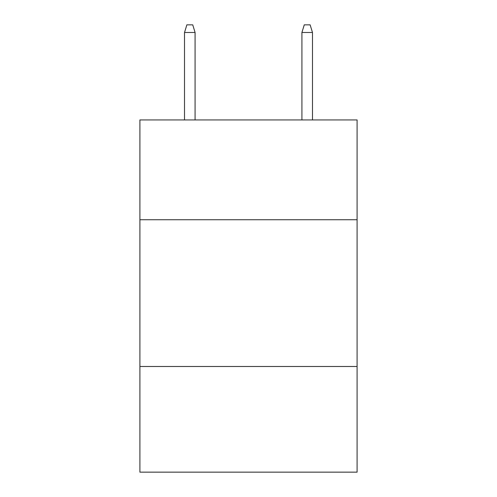 <?xml version="1.0" encoding="UTF-8"?>
<svg xmlns="http://www.w3.org/2000/svg" width="497" height="497" viewBox="0 0 497 497"><rect width="100%" height="100%" fill="white"/><g stroke="black" fill="none" stroke-linecap="round" stroke-linejoin="round"><path stroke-width="0.75" d="M357.094 219.736L357.094 119.945L139.905 119.945L139.905 219.736L357.094 219.736L357.094 472.15L139.905 472.15L139.905 219.736M357.094 366.488L139.905 366.488M195.085 119.945L195.085 32.479L184.517 32.479L184.517 119.945M184.517 32.479L186.866 24.85L192.737 24.85L195.085 32.479M301.915 32.479L304.263 24.85L310.134 24.85L312.483 32.479L301.915 32.479L301.915 119.945M312.483 32.479L312.483 119.945"/></g></svg>
